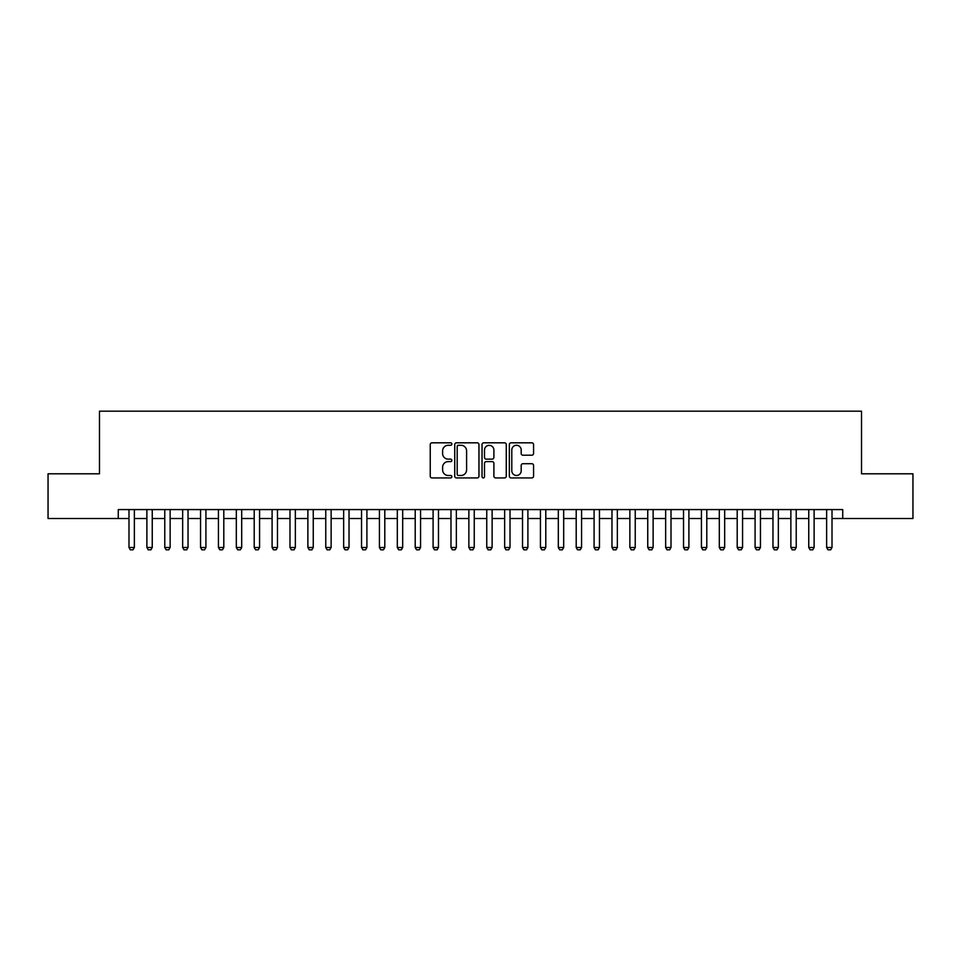 <?xml version="1.0" encoding="UTF-8"?>
<svg xmlns="http://www.w3.org/2000/svg" width="961" height="961" viewBox="0 0 961 961"><rect width="100%" height="100%" fill="white"/><g stroke="black" fill="none" stroke-linecap="round" stroke-linejoin="round"><path stroke-width="1.44" d="M451.874 444.042A1.225 1.225 0 0 0 450.649 442.817L431.994 442.817A1.754 1.754 0 0 0 430.24 444.571L430.24 476.175A1.754 1.754 0 0 0 431.994 477.929L450.649 477.929A1.225 1.225 0 0 0 451.874 476.704A1.225 1.225 0 0 0 450.649 475.479L448.234 475.479A5.622 5.622 0 0 1 442.613 469.857L442.613 467.226A5.622 5.622 0 0 1 448.234 461.604L450.649 461.604A1.225 1.225 0 0 0 451.874 460.379A1.225 1.225 0 0 0 450.649 459.142L448.234 459.142A5.622 5.622 0 0 1 442.613 453.532L442.613 450.889A5.622 5.622 0 0 1 448.234 445.279L450.649 445.279A1.225 1.225 0 0 0 451.874 444.042M531.817 455.202A1.754 1.754 0 0 0 533.571 453.436L533.571 444.571A1.754 1.754 0 0 0 531.817 442.817L511.096 442.817A1.754 1.754 0 0 0 509.342 444.571L509.342 476.175A1.754 1.754 0 0 0 511.096 477.929L531.817 477.929A1.754 1.754 0 0 0 533.571 476.175L533.571 465.472A1.754 1.754 0 0 0 531.817 463.707L522.952 463.707A1.754 1.754 0 0 0 521.186 465.472L521.186 470.782A4.697 4.697 0 0 1 516.489 475.479A4.697 4.697 0 0 1 511.793 470.782L511.793 449.976A4.697 4.697 0 0 1 516.489 445.279A4.697 4.697 0 0 1 521.186 449.976L521.186 453.436A1.754 1.754 0 0 0 522.952 455.202L531.817 455.202M118.263 518.508L48.05 518.508L48.05 473.797L99.476 473.797L99.476 411.188L861.524 411.188L861.524 473.797L912.95 473.797L912.95 518.508L842.737 518.508L842.737 509.57L118.263 509.57L118.263 518.508L128.99 518.508M478.962 444.571A1.754 1.754 0 0 0 477.209 442.817L456.487 442.817A1.754 1.754 0 0 0 454.733 444.571L454.733 476.175A1.754 1.754 0 0 0 456.487 477.929L477.209 477.929A1.754 1.754 0 0 0 478.962 476.175L478.962 444.571M483.791 442.817L504.513 442.817A1.754 1.754 0 0 1 506.267 444.571L506.267 476.175A1.754 1.754 0 0 1 504.513 477.929L495.648 477.929A1.754 1.754 0 0 1 493.894 476.175L493.894 463.358A1.754 1.754 0 0 0 492.128 461.604L486.254 461.604A1.754 1.754 0 0 0 484.5 463.358L484.5 476.704A1.225 1.225 0 0 1 483.263 477.929A1.225 1.225 0 0 1 482.038 476.704L482.038 444.571A1.754 1.754 0 0 1 483.791 442.817M134.36 518.508L146.889 518.508M152.246 518.508L164.775 518.508M170.133 518.508L182.662 518.508M188.032 518.508L200.549 518.508M205.918 518.508L218.435 518.508M223.805 518.508L236.322 518.508M241.691 518.508L254.209 518.508M259.578 518.508L272.095 518.508M277.465 518.508L289.994 518.508M295.351 518.508L307.88 518.508M313.25 518.508L325.767 518.508M331.137 518.508L343.654 518.508M349.023 518.508L361.54 518.508M366.91 518.508L379.427 518.508M384.796 518.508L397.313 518.508M402.683 518.508L415.212 518.508M420.57 518.508L433.099 518.508M438.468 518.508L450.985 518.508M456.355 518.508L468.872 518.508M474.241 518.508L486.759 518.508M492.128 518.508L504.645 518.508M510.015 518.508L522.532 518.508M527.901 518.508L540.43 518.508M545.788 518.508L558.317 518.508M563.687 518.508L576.204 518.508M581.573 518.508L594.09 518.508M599.46 518.508L611.977 518.508M617.346 518.508L629.863 518.508M635.233 518.508L647.75 518.508M653.12 518.508L665.649 518.508M671.006 518.508L683.535 518.508M688.905 518.508L701.422 518.508M706.791 518.508L719.308 518.508M724.678 518.508L737.195 518.508M742.565 518.508L755.082 518.508M760.451 518.508L772.968 518.508M778.338 518.508L790.867 518.508M796.225 518.508L808.754 518.508M814.111 518.508L826.64 518.508M832.01 518.508L842.737 518.508M458.421 445.279A1.225 1.225 0 0 0 457.196 446.505L457.196 474.241A1.225 1.225 0 0 0 458.421 475.479L460.968 475.479A5.622 5.622 0 0 0 466.59 469.857L466.59 450.889A5.622 5.622 0 0 0 460.968 445.279L458.421 445.279M493.894 450.06A4.697 4.697 0 0 0 489.197 445.363A4.697 4.697 0 0 0 484.5 450.06L484.5 457.388A1.754 1.754 0 0 0 486.254 459.142L492.128 459.142A1.754 1.754 0 0 0 493.894 457.388L493.894 450.06M134.36 509.57L134.36 547.494L133.014 549.812L130.336 549.812L128.99 547.494L128.99 509.57M128.99 547.494L134.36 547.494M152.246 509.57L152.246 547.494L150.913 549.812L148.222 549.812L146.889 547.494L146.889 509.57M146.889 547.494L152.246 547.494M170.133 509.57L170.133 547.494L168.8 549.812L166.109 549.812L164.775 547.494L164.775 509.57M164.775 547.494L170.133 547.494M188.032 509.57L188.032 547.494L186.686 549.812L183.995 549.812L182.662 547.494L182.662 509.57M182.662 547.494L188.032 547.494M205.918 509.57L205.918 547.494L204.573 549.812L201.894 549.812L200.549 547.494L200.549 509.57M200.549 547.494L205.918 547.494M223.805 509.57L223.805 547.494L222.459 549.812L219.781 549.812L218.435 547.494L218.435 509.57M218.435 547.494L223.805 547.494M241.691 509.57L241.691 547.494L240.346 549.812L237.667 549.812L236.322 547.494L236.322 509.57M236.322 547.494L241.691 547.494M259.578 509.57L259.578 547.494L258.233 549.812L255.554 549.812L254.209 547.494L254.209 509.57M254.209 547.494L259.578 547.494M277.465 509.57L277.465 547.494L276.131 549.812L273.441 549.812L272.095 547.494L272.095 509.57M272.095 547.494L277.465 547.494M295.351 509.57L295.351 547.494L294.018 549.812L291.327 549.812L289.994 547.494L289.994 509.57M289.994 547.494L295.351 547.494M313.25 509.57L313.25 547.494L311.905 549.812L309.214 549.812L307.88 547.494L307.88 509.57M307.88 547.494L313.25 547.494M331.137 509.57L331.137 547.494L329.791 549.812L327.112 549.812L325.767 547.494L325.767 509.57M325.767 547.494L331.137 547.494M349.023 509.57L349.023 547.494L347.678 549.812L344.999 549.812L343.654 547.494L343.654 509.57M343.654 547.494L349.023 547.494M366.91 509.57L366.91 547.494L365.564 549.812L362.886 549.812L361.54 547.494L361.54 509.57M361.54 547.494L366.91 547.494M384.796 509.57L384.796 547.494L383.451 549.812L380.772 549.812L379.427 547.494L379.427 509.57M379.427 547.494L384.796 547.494M402.683 509.57L402.683 547.494L401.35 549.812L398.659 549.812L397.313 547.494L397.313 509.57M397.313 547.494L402.683 547.494M420.57 509.57L420.57 547.494L419.236 549.812L416.545 549.812L415.212 547.494L415.212 509.57M415.212 547.494L420.57 547.494M438.468 509.57L438.468 547.494L437.123 549.812L434.432 549.812L433.099 547.494L433.099 509.57M433.099 547.494L438.468 547.494M456.355 509.57L456.355 547.494L455.009 549.812L452.331 549.812L450.985 547.494L450.985 509.57M450.985 547.494L456.355 547.494M474.241 509.57L474.241 547.494L472.896 549.812L470.217 549.812L468.872 547.494L468.872 509.57M468.872 547.494L474.241 547.494M492.128 509.57L492.128 547.494L490.783 549.812L488.104 549.812L486.759 547.494L486.759 509.57M486.759 547.494L492.128 547.494M510.015 509.57L510.015 547.494L508.669 549.812L505.991 549.812L504.645 547.494L504.645 509.57M504.645 547.494L510.015 547.494M527.901 509.57L527.901 547.494L526.568 549.812L523.877 549.812L522.532 547.494L522.532 509.57M522.532 547.494L527.901 547.494M545.788 509.57L545.788 547.494L544.455 549.812L541.764 549.812L540.43 547.494L540.43 509.57M540.43 547.494L545.788 547.494M563.687 509.57L563.687 547.494L562.341 549.812L559.65 549.812L558.317 547.494L558.317 509.57M558.317 547.494L563.687 547.494M581.573 509.57L581.573 547.494L580.228 549.812L577.549 549.812L576.204 547.494L576.204 509.57M576.204 547.494L581.573 547.494M599.46 509.57L599.46 547.494L598.114 549.812L595.436 549.812L594.09 547.494L594.09 509.57M594.09 547.494L599.46 547.494M617.346 509.57L617.346 547.494L616.001 549.812L613.322 549.812L611.977 547.494L611.977 509.57M611.977 547.494L617.346 547.494M635.233 509.57L635.233 547.494L633.888 549.812L631.209 549.812L629.863 547.494L629.863 509.57M629.863 547.494L635.233 547.494M653.12 509.57L653.12 547.494L651.786 549.812L649.095 549.812L647.75 547.494L647.75 509.57M647.75 547.494L653.12 547.494M671.006 509.57L671.006 547.494L669.673 549.812L666.982 549.812L665.649 547.494L665.649 509.57M665.649 547.494L671.006 547.494M688.905 509.57L688.905 547.494L687.559 549.812L684.869 549.812L683.535 547.494L683.535 509.57M683.535 547.494L688.905 547.494M706.791 509.57L706.791 547.494L705.446 549.812L702.767 549.812L701.422 547.494L701.422 509.57M701.422 547.494L706.791 547.494M724.678 509.57L724.678 547.494L723.333 549.812L720.654 549.812L719.308 547.494L719.308 509.57M719.308 547.494L724.678 547.494M742.565 509.57L742.565 547.494L741.219 549.812L738.541 549.812L737.195 547.494L737.195 509.57M737.195 547.494L742.565 547.494M760.451 509.57L760.451 547.494L759.106 549.812L756.427 549.812L755.082 547.494L755.082 509.57M755.082 547.494L760.451 547.494M778.338 509.57L778.338 547.494L777.005 549.812L774.314 549.812L772.968 547.494L772.968 509.57M772.968 547.494L778.338 547.494M796.225 509.57L796.225 547.494L794.891 549.812L792.2 549.812L790.867 547.494L790.867 509.57M790.867 547.494L796.225 547.494M814.111 509.57L814.111 547.494L812.778 549.812L810.087 549.812L808.754 547.494L808.754 509.57M808.754 547.494L814.111 547.494M832.01 509.57L832.01 547.494L830.664 549.812L827.986 549.812L826.64 547.494L826.64 509.57M826.64 547.494L832.01 547.494"/></g></svg>
